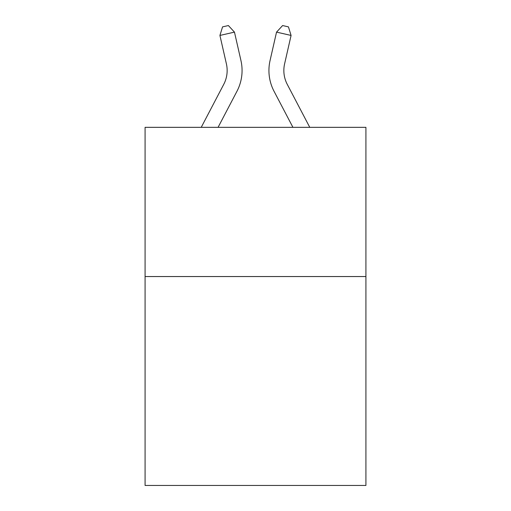 <?xml version="1.0" encoding="UTF-8"?>
<svg xmlns="http://www.w3.org/2000/svg" width="511" height="511" viewBox="0 0 511 511"><rect width="100%" height="100%" fill="white"/><g stroke="black" fill="none" stroke-linecap="round" stroke-linejoin="round"><path stroke-width="0.77" d="M365.921 276.547L365.921 485.45L145.079 485.45L145.079 127.335L365.921 127.335L365.921 276.547L145.079 276.547M201.232 127.335L223.741 84.36A29.842 29.842 0 0 0 226.405 63.881L219.922 35.438L222.56 26.879L228.379 25.55L234.466 32.123L240.949 60.566A44.764 44.764 0 0 1 236.957 91.284L218.076 127.335M309.768 127.335L287.259 84.36A29.842 29.842 0 0 1 284.595 63.881L291.078 35.438L276.534 32.123L270.051 60.566A44.764 44.764 0 0 0 274.043 91.284L292.924 127.335M223.741 84.36A29.842 29.842 0 0 0 226.405 63.881A29.842 29.842 0 0 1 223.741 84.36A29.842 29.842 0 0 0 226.405 63.881A29.842 29.842 0 0 1 223.741 84.36A29.842 29.842 0 0 0 226.405 63.881A29.842 29.842 0 0 1 223.741 84.36A29.842 29.842 0 0 0 226.405 63.881A29.842 29.842 0 0 1 223.741 84.36A29.842 29.842 0 0 0 226.405 63.881A29.842 29.842 0 0 1 223.741 84.36A29.842 29.842 0 0 0 226.405 63.881A29.842 29.842 0 0 1 223.741 84.36A29.842 29.842 0 0 0 226.405 63.881M219.922 35.438L234.466 32.123L240.949 60.566M291.078 35.438L288.44 26.879L282.621 25.55L276.534 32.123L270.051 60.566"/></g></svg>
